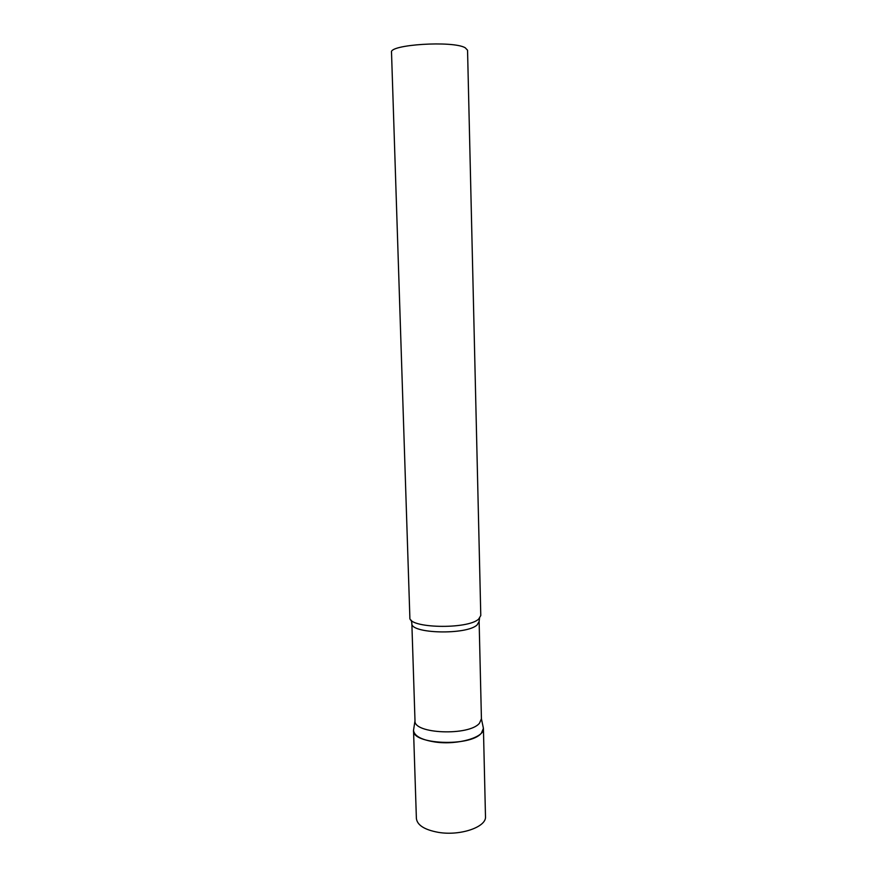 <?xml version="1.0" encoding="UTF-8"?>
<svg xmlns="http://www.w3.org/2000/svg" width="877" height="877" viewBox="0 0 877 877"><rect width="100%" height="100%" fill="white"/><g stroke="black" fill="none" stroke-linecap="round" stroke-linejoin="round"><path stroke-width="1.32" d="M435.529 742.074C421.662 739.969 414.339 736.099 413.527 730.453L413.527 730.3C411.291 744.518 470.653 747.138 481.418 733.095L483.424 728.348L483.095 726.814L483.424 728.502C484.652 737.327 457.706 745.231 435.529 742.074M483.424 728.502L485.485 816.542C486.735 827 460.14 836.187 438.204 832.328C424.49 829.774 417.222 825.158 416.389 818.482L413.527 730.453M413.527 730.3L414.996 720.751C413.286 733.906 469.272 736.176 479.5 723.196L481.418 718.778M409.866 617.255L409.866 617.518C407.904 628.272 467.781 629.73 478.71 619.041L480.782 615.544L467.551 50.219L465.194 47.753C453.003 40.452 388.752 44.563 391.515 52.346L409.866 617.518M414.996 720.751L411.85 623.372C410.019 633.742 466.728 635.189 477.143 624.895L479.127 621.497L479.5 618.329M481.418 718.789L483.424 728.348M481.429 718.899L479.127 621.497M411.85 623.372L411.302 620.236"/></g></svg>
